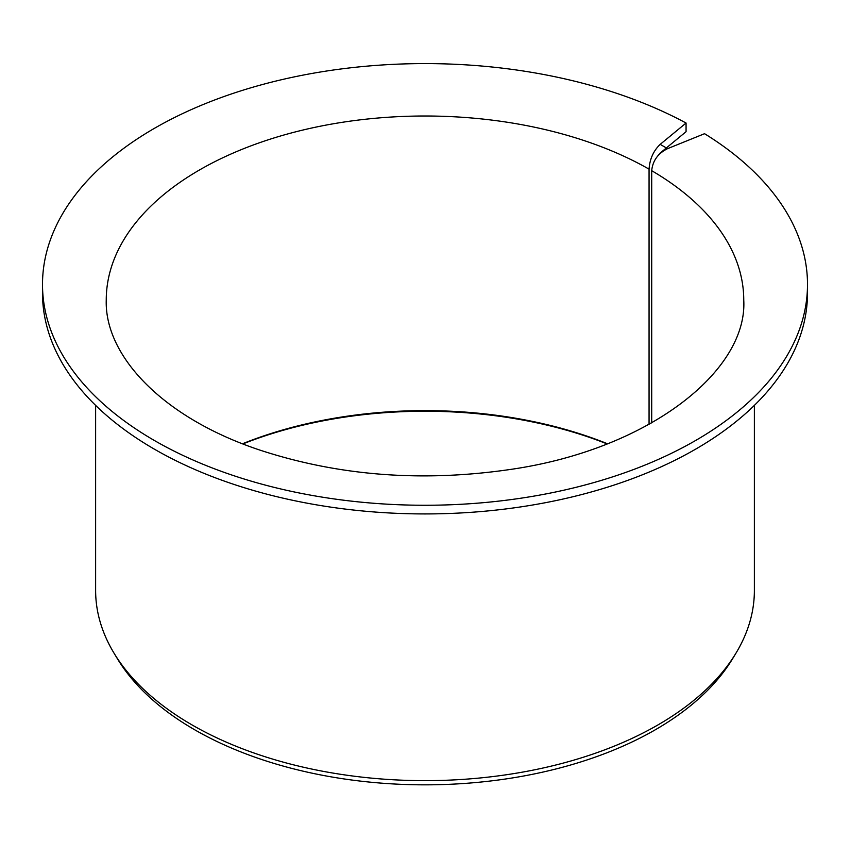 <?xml version="1.0" encoding="UTF-8"?>
<svg xmlns="http://www.w3.org/2000/svg" width="850" height="850" viewBox="0 0 850 850"><rect width="100%" height="100%" fill="white"/><g stroke="black" fill="none" stroke-linecap="round" stroke-linejoin="round"><path stroke-width="1.27" d="M651.706 422.918L651.706 170.68C652.694 160.756 657.985 153.414 667.59 148.644L660.184 144.362C653.459 150.801 649.751 159.056 649.06 169.15L649.06 424.394M657.666 156.081L660.184 153.042L686.067 131.697L686.067 123.027A382.5 220.83 180 0 0 272.606 81.876A382.5 220.83 180 0 0 42.5 284.421A382.5 220.83 180 0 0 425 505.261A382.5 220.83 180 0 0 807.5 284.421A382.5 220.83 180 0 0 704.554 133.694L667.59 148.644M242.537 443.753A318.75 184.025 180 0 1 607.463 443.753M242.909 443.902A321.3 185.502 180 0 1 607.091 443.902M807.5 284.421L807.5 293.101A382.5 220.83 180 0 1 425 513.931A382.5 220.83 180 0 1 42.5 293.101L42.5 284.421M686.067 123.027L660.184 144.362M754.375 405.376L754.375 590.484A329.375 190.166 180 0 1 735.951 653.193A329.375 190.166 180 0 1 425 780.651A329.375 190.166 180 0 1 114.049 653.193A329.375 190.166 180 0 1 95.625 590.484L95.625 405.376M735.951 653.193L732.583 658.761A325.805 188.105 180 0 1 425 784.837A325.805 188.105 180 0 1 117.417 658.761L114.049 653.193M651.706 170.68A318.75 184.025 180 0 1 743.75 300.039C747.819 371.152 647.923 450.341 508.13 469.774C421.292 482.141 339.065 475.756 261.449 450.606C163.359 418.487 104.476 356.129 106.25 300.039A318.75 184.025 180 0 1 302.154 130.22A318.75 184.025 180 0 1 649.06 169.15"/></g></svg>
